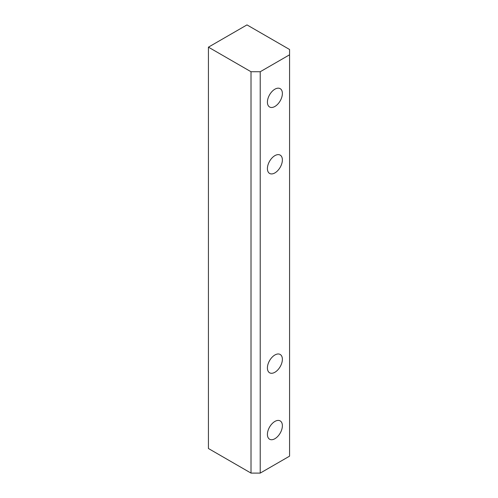 <?xml version="1.0" encoding="UTF-8"?>
<svg xmlns="http://www.w3.org/2000/svg" width="498" height="498" viewBox="0 0 498 498"><rect width="100%" height="100%" fill="white"/><g stroke="black" fill="none" stroke-linecap="round" stroke-linejoin="round"><path stroke-width="0.75" d="M260.224 71.743L260.224 473.1L289.568 456.156L289.568 49.489L246.983 24.9L208.432 47.161L251.017 71.743L260.224 71.743L289.568 54.799M267.414 102.146A10.583 6.107 120 0 0 269.605 106.989A10.583 6.107 120 0 0 280.187 100.882A10.583 6.107 120 0 0 280.187 88.663A10.583 6.107 120 0 0 272.033 91.501A10.583 6.107 120 0 0 267.414 102.146M267.414 168.598A10.583 6.107 120 0 0 269.605 173.441A10.583 6.107 120 0 0 280.187 167.328A10.583 6.107 120 0 0 280.187 155.115A10.583 6.107 120 0 0 272.033 157.947A10.583 6.107 120 0 0 267.414 168.598M267.414 367.941A10.583 6.107 120 0 0 269.605 372.79A10.583 6.107 120 0 0 280.187 366.677A10.583 6.107 120 0 0 280.187 354.464A10.583 6.107 120 0 0 272.033 357.296A10.583 6.107 120 0 0 267.414 367.941M267.414 434.393A10.583 6.107 120 0 0 269.605 439.236A10.583 6.107 120 0 0 280.187 433.129A10.583 6.107 120 0 0 280.187 420.91A10.583 6.107 120 0 0 272.033 423.748A10.583 6.107 120 0 0 267.414 434.393M208.432 47.161L208.432 448.511L251.017 473.1L251.017 71.743M260.224 473.1L251.017 473.1"/></g></svg>
